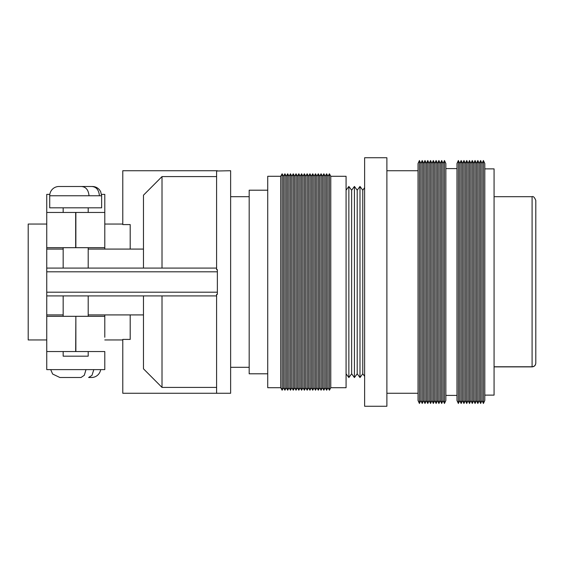 <?xml version="1.0" encoding="UTF-8"?>
<svg xmlns="http://www.w3.org/2000/svg" width="564" height="564" viewBox="0 0 564 564"><rect width="100%" height="100%" fill="white"/><g stroke="black" fill="none" stroke-linecap="round" stroke-linejoin="round"><path stroke-width="0.85" d="M535.8 357.435L535.8 205.966M494.071 366.769L532.092 366.769C534.348 366.537 535.588 365.296 535.8 363.04L535.8 200.403C534.517 197.329 533.283 196.096 532.092 196.688L494.071 196.688M494.071 366.882L532.092 366.882C534.341 366.656 535.581 365.416 535.8 363.153L535.8 282M484.8 395.124L494.071 395.124L494.071 168.876L484.8 168.876M484.8 400.51L484.8 163.489L483.411 160.528L483.411 403.471L484.8 400.51M482.016 400.51L482.016 163.489L480.627 160.528L480.627 403.471L482.016 400.51L483.411 403.471M479.238 400.51L479.238 163.489L477.849 160.528L477.849 403.471L479.238 400.51L480.627 403.471M476.453 400.51L476.453 163.489L475.064 160.528L475.064 403.471L476.453 400.51L477.849 403.471M473.675 400.51L473.675 163.489L472.279 160.528L472.279 403.471L473.675 400.51L475.064 403.471M470.891 400.51L470.891 163.489L469.502 160.528L469.502 403.471L470.891 400.51L472.279 403.471M468.106 400.51L468.106 163.489L466.717 160.528L466.717 403.471L468.106 400.51L469.502 403.471M465.328 400.51L465.328 163.489L463.939 160.528L463.939 403.471L465.328 400.51L466.717 403.471M462.543 400.51L462.543 163.489L461.155 160.528L461.155 403.471L462.543 400.51L463.939 403.471M459.766 400.51L459.766 163.489L458.37 160.528L458.37 403.471L459.766 400.51L461.155 403.471M458.37 403.471L456.981 400.51L456.981 163.489L458.37 160.528M445.856 400.51L445.856 163.489L444.46 160.528L444.46 403.471L445.856 400.51M443.071 400.51L443.071 163.489L441.682 160.528L441.682 403.471L443.071 400.51L444.46 403.471M440.294 400.51L440.294 163.489L438.898 160.528L438.898 403.471L440.294 400.51L441.682 403.471M437.509 400.51L437.509 163.489L436.12 160.528L436.12 403.471L437.509 400.51L438.898 403.471M434.724 400.51L434.724 163.489L433.335 160.528L433.335 403.471L434.724 400.51L436.12 403.471M431.946 400.51L431.946 163.489L430.558 160.528L430.558 403.471L431.946 400.51L433.335 403.471M429.162 400.51L429.162 163.489L427.773 160.528L427.773 403.471L429.162 400.51L430.558 403.471M426.384 400.51L426.384 163.489L424.988 160.528L424.988 403.471L426.384 400.51L427.773 403.471M423.599 400.51L423.599 163.489L422.21 160.528L422.21 403.471L423.599 400.51L424.988 403.471M420.822 400.51L420.822 163.489L419.426 160.528L419.426 403.471L420.822 400.51L422.21 403.471M419.426 403.471L418.037 400.51L418.037 163.489L419.426 160.528M386.883 406.256L386.883 157.744L364.626 157.744L364.626 406.256L386.883 406.256M362.772 373.798L362.772 190.202L359.987 186.437L359.987 377.563L362.772 373.798L364.626 376.308M357.209 373.798L357.209 190.202L354.425 186.437L354.425 377.563L357.209 373.798L359.987 377.563M351.647 373.798L351.647 190.202L348.862 186.437L348.862 377.563L351.647 373.798L354.425 377.563M330.779 387.708L346.077 387.708L346.077 176.292L330.779 176.292L329.425 173.782L329.425 390.217L330.779 387.708L330.779 176.292M328.001 387.708L328.001 176.292L326.641 173.782L326.641 390.217L328.001 387.708L329.425 390.217M325.216 387.708L325.216 176.292L323.863 173.782L323.863 390.217L325.216 387.708L326.641 390.217M322.432 387.708L322.432 176.292L321.078 173.782L321.078 390.217L322.432 387.708L323.863 390.217M319.654 387.708L319.654 176.292L318.3 173.782L318.3 390.217L319.654 387.708L321.078 390.217M316.869 387.708L316.869 176.292L315.516 173.782L315.516 390.217L316.869 387.708L318.3 390.217M314.092 387.708L314.092 176.292L312.738 173.782L312.738 390.217L314.092 387.708L315.516 390.217M311.307 387.708L311.307 176.292L309.953 173.782L309.953 390.217L311.307 387.708L312.738 390.217M308.522 387.708L308.522 176.292L307.168 173.782L307.168 390.217L308.522 387.708L309.953 390.217M305.744 387.708L305.744 176.292L304.391 173.782L304.391 390.217L305.744 387.708L307.168 390.217M302.96 387.708L302.96 176.292L301.606 173.782L301.606 390.217L302.96 387.708L304.391 390.217M300.182 387.708L300.182 176.292L298.828 173.782L298.828 390.217L300.182 387.708L301.606 390.217M297.397 387.708L297.397 176.292L296.044 173.782L296.044 390.217L297.397 387.708L298.828 390.217M294.619 387.708L294.619 176.292L293.259 173.782L293.259 390.217L294.619 387.708L296.044 390.217M291.835 387.708L291.835 176.292L290.481 173.782L290.481 390.217L291.835 387.708L293.259 390.217M289.05 387.708L289.05 176.292L287.696 173.782L287.696 390.217L289.05 387.708L290.481 390.217M286.272 387.708L286.272 176.292L284.919 173.782L284.919 390.217L286.272 387.708L287.696 390.217M283.488 387.708L283.488 176.292L282.134 173.782L282.134 390.217L283.488 387.708L284.919 390.217M280.71 387.708L280.71 176.292L267.724 176.292L267.724 387.708L280.71 387.708L282.134 390.217M267.724 373.798L249.182 373.798L249.182 190.202L267.724 190.202M49.717 195.764L49.717 207.82L101.633 207.82L101.633 195.764L49.717 195.764A9.271 9.271 0 0 1 58.994 186.494L81.371 186.494C85.904 186.818 88.456 189.906 89.027 195.764M100.646 369.624A9.271 9.271 0 0 1 91.481 377.506L88.618 377.506L91.974 375.377L93.779 369.702M88.618 377.506L91.481 377.506M88.195 351.548L88.195 356.18L63.161 356.18L63.161 351.548M88.195 212.452L88.195 207.82M63.161 212.452L63.161 207.82M88.195 316.312L88.195 295.91M63.161 316.312L63.161 295.91M88.195 268.09L88.195 247.688M63.161 268.09L63.161 247.688M217.366 393.27L230.634 393.27L230.634 170.73L216.597 171.005L216.597 269.648L217.366 269.648L217.366 294.352L216.597 294.352L216.597 392.995L217.366 393.27L122.783 393.27L122.783 339.415L130.199 339.415L130.199 314.916M46.749 339.951L28.2 339.951L28.2 224.049L46.749 224.049M217.366 170.73L122.783 170.73L122.783 224.585L130.199 224.585L130.199 249.084M143.468 295.91L143.468 368.807L162.016 387.412L162.016 295.91M162.016 387.412L216.597 387.412M216.597 176.588L162.016 176.588L143.468 195.193L143.468 268.09M162.016 268.09L162.016 176.588M86.003 369.624L84.29 375.293L81.004 377.506L59.876 377.506L52.635 374.031L50.704 369.624M75.865 351.548L75.865 316.312L75.675 351.548L46.749 351.548L46.749 369.624L104.791 369.624L104.791 351.548L75.675 351.548M75.865 316.312L104.791 316.312L104.791 337.265M63.161 314.916L46.749 314.916L46.749 316.312L75.675 316.312M75.865 247.688L75.865 212.452L104.791 212.452L104.791 247.688L46.749 247.688L46.749 212.452L75.675 212.452L75.675 247.688M104.791 314.916L104.791 330.871M46.749 351.548L46.749 316.312M49.822 194.376L46.749 194.376L46.749 212.452M101.527 194.376L104.791 194.376L104.791 212.452M46.749 247.688L46.749 314.916M104.791 247.688L104.791 249.084M216.597 268.09L46.749 268.09M216.597 295.91L46.749 295.91M143.468 314.916L88.195 314.916M143.468 249.084L88.195 249.084M63.161 249.084L46.749 249.084M99.419 195.764C98.876 189.948 96.359 186.86 91.869 186.494L69.273 186.494M532.092 366.769L532.092 196.688M217.366 271.799L46.749 271.799M217.366 292.201L46.749 292.201M456.981 395.406L445.856 395.406M418.037 393.27L386.883 393.27M346.077 373.798L348.862 377.563M249.182 367.312L230.634 367.312M122.783 339.951L104.791 339.951M122.783 224.049L104.791 224.049M101.633 195.764L100.688 191.682L99.553 189.906C97.671 187.692 95.274 186.55 92.362 186.494M249.182 196.688L230.634 196.688M280.71 176.292L282.134 173.782M283.488 176.292L284.919 173.782M286.272 176.292L287.696 173.782M289.05 176.292L290.481 173.782M291.835 176.292L293.259 173.782M294.619 176.292L296.044 173.782M297.397 176.292L298.828 173.782M300.182 176.292L301.606 173.782M302.96 176.292L304.391 173.782M305.744 176.292L307.168 173.782M308.522 176.292L309.953 173.782M311.307 176.292L312.738 173.782M314.092 176.292L315.516 173.782M316.869 176.292L318.3 173.782M319.654 176.292L321.078 173.782M322.432 176.292L323.863 173.782M325.216 176.292L326.641 173.782M328.001 176.292L329.425 173.782M346.077 190.202L348.862 186.437M351.647 190.202L354.425 186.437M357.209 190.202L359.987 186.437M362.772 190.202L364.626 187.692M418.037 170.73L386.883 170.73M420.822 163.489L422.21 160.528M423.599 163.489L424.988 160.528M426.384 163.489L427.773 160.528M429.162 163.489L430.558 160.528M431.946 163.489L433.335 160.528M434.724 163.489L436.12 160.528M437.509 163.489L438.898 160.528M440.294 163.489L441.682 160.528M443.071 163.489L444.46 160.528M456.981 168.594L445.856 168.594M459.766 163.489L461.155 160.528M462.543 163.489L463.939 160.528M465.328 163.489L466.717 160.528M468.106 163.489L469.502 160.528M470.891 163.489L472.279 160.528M473.675 163.489L475.064 160.528M476.453 163.489L477.849 160.528M479.238 163.489L480.627 160.528M482.016 163.489L483.411 160.528"/></g></svg>
